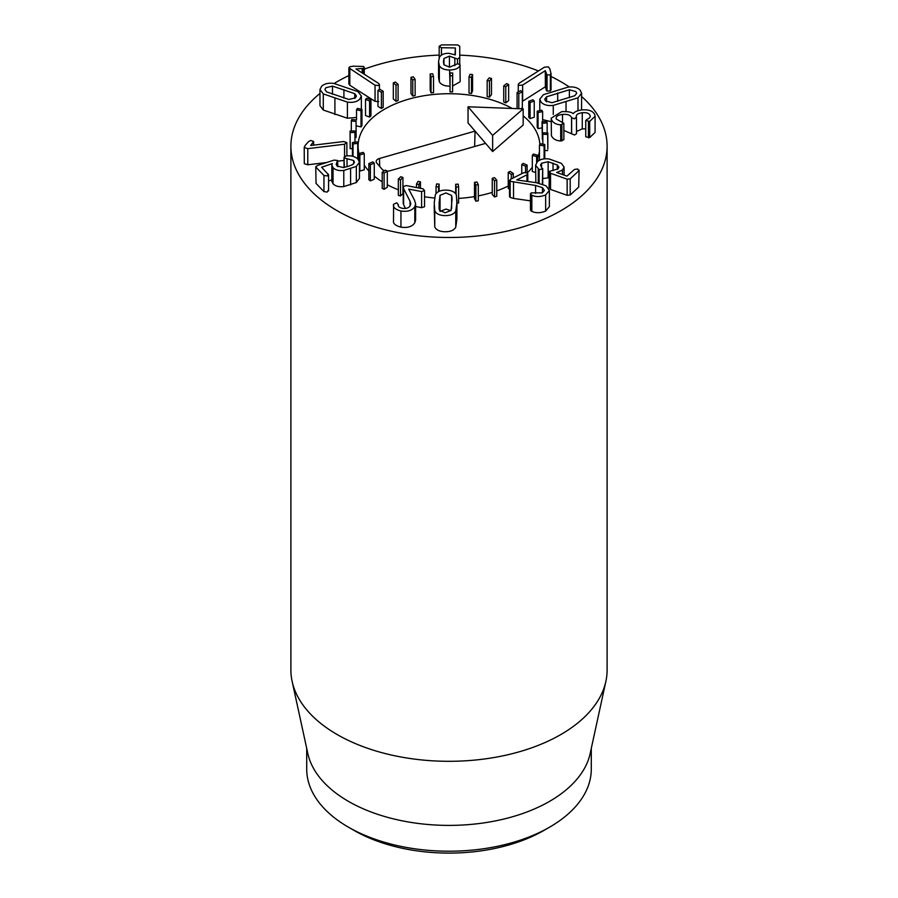 <?xml version="1.0" encoding="UTF-8"?>
<svg xmlns="http://www.w3.org/2000/svg" width="898" height="898" viewBox="0 0 898 898"><rect width="100%" height="100%" fill="white"/><g stroke="black" fill="none" stroke-linecap="round" stroke-linejoin="round"><path stroke-width="1.35" d="M503.733 85.871L506.607 83.626L508.638 84.491L505.776 86.736L503.733 85.871L503.733 102.013L505.776 102.877L505.776 86.736M505.776 102.877L508.638 100.621L508.638 84.491M487.165 80.405L489.186 77.868L491.487 78.474L489.455 81.011L487.165 80.405L487.165 96.546L489.455 97.152L489.455 81.011M489.455 97.152L491.487 94.616L491.487 78.474M469.014 76.981L470.114 74.253L472.573 74.59L471.484 77.307L469.014 76.981L469.014 93.123L471.484 93.448L471.484 77.307M471.484 93.448L472.573 90.72L472.573 74.59M450.055 75.746L450.167 72.951L452.704 72.985L452.581 75.78L450.055 75.746L450.055 91.877L452.581 91.91L452.581 75.78M452.581 91.91L452.704 72.985M431.04 76.734L430.187 73.984L432.668 73.726L433.532 76.476L431.04 76.734L431.04 92.876L430.187 90.126L430.187 73.984M431.04 92.876L433.532 92.617L433.532 76.476M412.766 79.922L410.97 77.329L413.316 76.79L415.123 79.383L412.766 79.922L412.766 96.064L410.97 93.471L410.97 77.329M412.766 96.064L415.123 95.514L415.123 79.383M395.996 85.175L393.313 82.852L395.423 82.044L398.095 84.367L395.996 85.175L395.996 101.317L393.313 98.982L393.313 82.852M395.996 101.317L398.095 100.509L398.095 84.367M381.392 92.281L377.957 90.305L379.742 89.272L383.177 91.237L381.392 92.281L381.392 108.411L377.957 106.447L377.957 90.305M381.392 108.411L383.177 107.378L383.177 91.237M369.572 100.935L365.52 99.397L366.9 98.174L370.953 99.712L369.572 100.935L369.572 117.066L365.52 115.539L365.52 99.397M369.572 117.066L370.953 115.842L370.953 99.712M361.018 110.78L356.517 109.758L357.449 108.4L361.95 109.421L361.018 110.78L361.018 126.921L356.528 125.888M356.091 121.432L356.091 137.562L356.091 121.432L351.32 120.949L351.758 119.513L356.528 119.995L356.517 109.758M361.018 126.921L361.95 125.563L361.95 109.421M351.32 131.029L351.32 120.949M356.091 137.562L354.979 137.45M354.979 132.433L350.141 132.511L350.063 131.052L354.901 130.973L354.979 142.21M352.443 148.608L350.141 148.653L350.141 132.511M350.141 148.653L350.063 131.052M357.741 143.332L353.026 143.983L352.443 142.558L357.157 141.918L357.741 143.332L357.741 158.924M353.026 156.364L353.026 143.983M352.443 156.218L352.443 142.558M364.251 153.693L359.862 154.871L358.796 153.547L363.185 152.368L364.251 153.693L364.251 169.834L359.862 171.013L359.862 154.871M358.796 160.192L358.796 153.547M374.253 163.077L370.369 164.749L368.854 163.582L372.737 161.909L374.253 163.077L374.253 179.218L370.369 180.891L370.369 164.749M370.369 180.891L368.854 179.712L368.854 163.582M384.569 170.699A5.927 3.424 180 0 1 382.065 169.206L376.801 163.077A5.927 3.424 180 0 1 376.183 161.685A5.927 3.424 180 0 1 379.472 158.486L475.064 131.097L485.605 143.366L390.013 170.755A5.927 3.424 180 0 1 387.319 171.114L384.097 173.202L382.211 172.225L385.433 170.137L387.319 171.114L387.319 187.244L384.097 189.332L384.097 173.202M384.097 189.332L382.211 188.356L382.211 172.225M402.933 177.456L400.508 179.869L398.319 179.14L400.744 176.715L402.933 177.456L402.933 193.586L400.508 196.011L400.508 179.869M400.508 196.011L398.319 195.27L398.319 179.14M420.444 181.845L418.906 184.494L416.515 184.034L418.041 181.385L420.444 181.845L420.444 188.333M418.906 188.03L418.906 184.494M416.515 187.559L416.515 184.034M439.122 184.101L438.55 186.885L436.035 186.705L436.608 183.933L439.122 184.101L439.122 191.33M438.55 191.611L438.55 186.885M436.035 193.654L436.035 186.705M458.216 184.146L458.62 186.93L456.094 187.053L455.69 184.27L458.216 184.146M456.947 203.15L458.62 203.071L458.62 186.93M456.094 194.428L456.094 187.053M455.69 193.811L455.69 184.27M476.917 181.957L478.297 184.64L475.873 185.055L474.492 182.373L476.917 181.957M475.873 185.055L475.873 201.186L478.297 200.782L478.297 184.64M475.873 201.186L474.492 198.514L474.492 182.373M494.484 177.636L496.762 180.105L494.529 180.79L492.25 178.332L494.484 177.636M494.529 180.79L494.529 196.931L496.762 196.247L496.762 180.105M494.529 196.931L492.25 194.462L492.25 178.332M510.165 171.361L513.263 173.516L511.321 174.448L508.223 172.293L510.165 171.361M513.263 177.939L513.263 173.516M511.321 178.915L511.321 174.448M509.536 189.343L508.223 188.434L508.223 172.293M523.343 163.391L527.126 165.131L525.543 166.276L521.76 164.525L523.343 163.391M527.104 172.876L527.799 173.864L526.98 174.807L516.743 179.937L536.432 182.721L546.085 185.807L549.374 190.477L545.658 194.945C540.439 197.021 535.825 197.111 531.841 195.192L530.449 193.833L531.302 192.857L542.325 192.879L544.401 190.421L542.448 187.671L535.601 185.459L510.143 181.284L510.378 179.398L523.77 172.674L527.104 172.876L527.126 165.131M525.543 172.337L525.543 166.276M521.76 173.684L521.76 164.525M533.457 154.041L537.779 155.309L536.622 156.611L532.312 155.343L533.457 154.041M537.779 161.416L537.779 155.309M536.622 162.605L536.622 156.611M535.601 172.45L532.312 171.484L532.312 155.343M540.091 143.714L544.772 144.443L544.098 145.858L539.429 145.117L540.091 143.714M544.772 158.811L544.772 144.443M544.098 158.879L544.098 145.858M539.429 160.293L539.429 145.117M542.987 132.814L547.825 132.994L547.657 134.453L542.83 134.273L542.987 132.814M547.657 134.453L547.825 149.135L547.825 132.994M542.83 144.14L542.83 134.273M547.657 150.595L544.772 150.482M542.01 121.814L546.815 121.421L547.163 122.869L542.37 123.262L542.01 121.814L542.37 139.392L542.37 123.262M547.163 132.971L547.163 122.869M537.217 111.15L541.775 110.207L542.628 111.588L538.059 112.519L537.217 111.15L537.217 127.28L538.059 128.661L538.059 112.519M542.628 121.758L542.628 111.588M542.01 127.842L538.059 128.661M528.787 101.261L532.929 99.801L534.243 101.059L530.101 102.507L528.787 101.261L528.787 117.391L530.101 118.637L530.101 102.507M530.101 118.637L534.243 117.189L534.243 101.059M517.068 92.55L520.627 90.653L522.344 91.719L518.797 93.628L517.068 92.55L517.068 108.636M520.638 108.77L522.344 107.861L522.344 91.719M518.797 108.703L518.797 93.628M450.919 210.66L445.924 209.077L440.031 211.468M440.031 211.03L440.031 195.337L445.924 192.935L451.638 195.472L452.087 198.885L451.088 210.39L445.195 212.792L439.481 210.255L439.133 202.802L440.031 195.337M451.638 208.493L451.638 195.472M446.025 190.118C451.402 190.23 454.848 191.835 456.352 194.911L456.88 203.015L455.757 211.075C454.029 214.117 450.47 215.621 445.094 215.621C439.717 215.498 436.271 213.892 434.767 210.817L434.239 202.735L435.362 194.653C437.09 191.622 440.649 190.107 446.025 190.118M456.947 199.951L456.88 219.157L455.757 227.216L455.757 211.075M455.757 227.216C454.029 230.247 450.47 231.763 445.094 231.751C439.717 231.628 436.271 230.034 434.767 226.958L434.767 210.817M434.767 226.958L434.172 205.777M398.229 205.26L398.229 204.351C397.893 206.304 399.262 207.618 402.349 208.314C406.098 208.875 408.713 208.022 410.195 205.743L410.768 203.779L410.038 201.219L403.606 188.614L403.393 186.425L406.334 185.583L423.16 188.861L424.541 190.623L421.6 191.532L408.702 189.108L414.539 200.243L415.617 203.868L414.809 206.619C412.249 210.514 407.625 211.973 400.946 211.019C395.199 209.47 392.74 207.214 393.593 204.261L396.804 202.813L398.196 204.789M415.617 206.506L421.6 207.674L424.541 206.753L424.541 190.623M415.617 203.868L415.617 219.999L414.809 222.76C412.249 226.644 407.625 228.114 400.946 227.16L400.946 211.019M393.504 221.234L393.593 204.261M400.946 227.16C395.199 225.611 392.74 223.355 393.593 220.392M398.229 205.215L398.229 204.351M405.492 208.459L403.606 204.755L403.606 188.614M403.18 203.318L403.393 186.425M403.606 204.755L403.393 202.566M328.23 174.1L327.209 175.941L323.954 175.48L316.051 167.297L317.073 165.602L334.101 160.113L337.547 160.484L336.189 164.323L337.008 165.973L343.305 167.567L348.233 166.332L352.746 164.559L354.474 162.201L353.666 160.495L344.349 158.037L345.326 156.196L346.381 155.96C351.073 155.354 354.923 156.409 357.943 159.126L359.436 162.246L356.338 166.411L343.788 170.429C339.006 170.99 335.425 170.07 333.035 167.668L331.822 165.153L332.327 163.593L321.619 167.264L328.567 174.762L328.567 190.904M359.436 162.246L359.436 178.376L356.338 182.552L343.788 186.571L343.788 170.429M343.788 186.571C339.006 187.132 335.425 186.212 333.035 183.798L333.035 167.668M333.035 183.798L331.822 181.295L331.822 165.153M331.822 179.892L328.567 180.936M328.23 190.23L327.209 192.071L323.954 191.611L316.051 183.439L315.759 166.702L316.051 183.439M337.547 160.484L337.861 166.669M344.349 167.41L344.035 157.341L344.035 167.466M346.853 142.558L344.574 144.219L307.778 148.641L304.299 147.575L305.051 145.543L308.699 141.457L310.719 140.481L313.604 141.435L310.674 145.51L343.608 141.547L346.853 142.558L346.909 155.893M344.574 156.533L344.574 144.219M326.648 162.516L307.778 164.783L307.778 148.641M344.035 160.428L337.861 161.169M307.778 164.783L304.299 163.705L304.22 147.149L304.299 163.705M313.604 141.435L313.402 145.184M518.999 85.344L518.258 84.412L519.145 83.222L544.435 67.17L548.352 66.856L549.789 68.753L551.035 73.67L551.035 89.811L550.351 90.911L547.05 91.113L547.05 74.983L545.288 70.684L522.647 85.063L518.999 85.344M550.99 73.299L550.351 74.77L547.05 74.983M547.05 91.113L546.366 90.372L546.366 74.231M546.366 90.372L545.378 86.87L545.378 70.74M545.378 86.87L545.288 70.684M545.288 86.825L522.647 101.193L522.647 85.063M450.055 86.129L449.572 70.01C444.42 69.954 441.008 68.495 439.335 65.644L438.561 61.592L439.403 57.349C440.884 54.677 444.027 53.319 448.832 53.285L455.342 54.924L455.353 47.953L441.457 47.729L439.178 46.314L441.468 44.9L457.688 44.911L459.754 46.258L459.731 57.517L457.486 59.066L449.438 56.114L443.96 58.505L443.41 61.636M449.572 86.141C444.42 86.096 441.008 84.637 439.335 81.774L438.561 77.733L438.561 61.67M438.561 77.733L438.561 61.592M455.353 47.953L455.017 54.767M459.754 62.389L459.754 64.229M443.96 64.836L443.96 58.505M443.41 61.681L443.904 64.735L449.584 67.182L457.845 63.691L460.169 65.083L460.001 65.734C458.62 68.383 455.151 69.808 449.572 70.01M460.169 81.213L460.001 65.734M460.001 81.864L452.704 85.916M378.687 85.512L375.05 85.22L348.862 67.855L349.67 66.845L353.082 66.194L363.51 66.463L364.262 67.462L363.555 68.383L355.978 68.978L378.552 83.379L379.439 84.569L378.687 85.512M378.687 101.642L375.05 101.351L375.05 85.22M375.05 101.351L349.827 85.265L349.827 69.124M349.827 85.265L348.862 83.985L348.862 67.855M363.555 73.816L363.555 68.383M362.197 72.951L362.197 68.697M354.755 98.41L354.755 93.673L356.416 95.996L355.485 97.815L348.862 99.454L326.58 91.888L324.919 89.564L325.839 87.746L332.473 86.107L354.755 93.673M332.473 94.279L332.473 86.107M359.705 99.24C356.899 101.889 352.802 102.843 347.414 102.103L323.28 93.908L319.969 89.531L321.619 86.309C324.436 83.66 328.533 82.717 333.921 83.458L358.055 91.652L361.355 96.03L359.705 99.24M356.517 117.458L347.414 118.233L347.414 102.103M347.414 118.233L323.28 110.039L323.28 93.908M323.28 110.039L319.969 105.672L319.969 89.531M549.374 190.477L549.374 206.607L545.658 211.086L545.658 194.945M545.658 211.086C540.439 213.163 535.825 213.241 531.841 211.322L531.122 210.951L531.122 194.821M531.122 210.951L530.449 209.975L530.449 193.833M542.448 192.812L542.448 187.671M530.449 200.849L513.521 198.424L513.521 182.294M510.143 197.425L510.143 181.284L509.536 180.363L509.536 196.505L510.143 197.425L513.521 198.424M537.386 161.752C540.158 159.238 544.098 158.329 549.183 159.002L561.396 163.357L564.079 167.084L562.462 170.126L556.648 172.472L566.93 176.12L574.529 169.408L577.818 169.026L578.705 170.889L570.208 178.859L567.143 179.173L550.53 173.28L549.408 171.361L557.972 168.947L558.915 167.163L557.31 164.996L548.139 161.719L541.561 163.234L540.529 165.131L542.392 169.127L539.126 169.542L535.601 165.221L537.386 161.752M562.462 174.538L562.462 170.126M578.705 187.02L579.087 170.182L578.705 187.02L570.208 195.001L567.143 195.315L550.53 189.422L549.408 187.502M549.048 188.165L549.408 171.361M557.31 169.475L557.31 164.996M549.048 178.04L548.139 177.86L548.139 161.719M548.139 177.86L542.695 178.567M542.695 184.662L542.695 168.521L542.392 184.023M538.261 183.001L538.261 169.116M535.848 182.642L535.601 165.221M595.082 116.28L595.082 132.421L589.694 137.574L585.743 136.822L585.743 120.691L587.124 119.254C589.458 118.48 590.435 117.234 590.087 115.494C589.133 113.26 586.529 112.34 582.263 112.733C577.762 113.373 575.798 114.832 576.381 117.099L574.462 118.862L571.566 117.593C570.488 115.067 567.469 114.012 562.518 114.428C557.826 115 555.739 116.516 556.232 118.985L563.832 123.307L563.865 139.661L560.711 140.997C555.974 140.66 552.876 138.887 551.417 135.643L551.215 118.166L561.665 111.678C567.581 111.374 571.442 112.026 573.238 113.642L573.351 113.619C574.473 111.857 577.223 110.634 581.612 109.949C588.706 109.32 593.118 110.959 594.869 114.877L595.082 116.28L589.694 121.432L585.698 120.478L585.743 136.395M551.417 135.643L551.215 118.166M589.694 137.574L589.694 121.432M590.211 116.28L590.087 116.976M585.698 128.863L582.263 128.863L582.263 112.733M576.269 116.347L576.381 117.099M582.263 128.863L576.505 131.512M576.449 117.29L576.505 133.746L574.462 135.003L571.566 133.735L571.566 117.593M562.518 122.386L562.518 114.428M571.566 133.735L563.865 130.468M556.098 118.177L556.232 118.985M563.832 123.307L560.7 124.833C555.974 124.519 552.876 122.745 551.417 119.513M561.89 140.964L561.89 124.833M560.7 124.833L560.7 140.975L560.711 124.867M552.023 102.709L545.513 100.913L544.727 99.207L546.556 96.793L569.377 89.778L575.876 91.585L576.673 93.291L574.832 95.704L552.023 102.709M546.556 101.766L546.556 96.793M569.377 97.759L569.377 89.778M541.191 102.237L539.777 99.207L543.402 94.694L568.12 87.095C573.564 86.489 577.582 87.533 580.198 90.249L581.623 93.28L577.986 97.792L553.269 105.392C547.836 106.009 543.806 104.954 541.191 102.237M577.986 110.701L577.986 97.792M581.623 93.28L581.567 109.96M553.269 114.506L553.269 105.392M551.215 121.69L542.628 119.625M581.623 96.513A158.104 91.282 180 0 1 607.104 146.206A158.104 91.282 180 0 1 509.503 230.539A158.104 91.282 180 0 1 337.21 210.749A158.104 91.282 180 0 1 290.896 146.206A158.104 91.282 180 0 1 319.969 93.459M334.123 83.492A158.104 91.282 180 0 1 348.862 75.578M364.262 69.146A158.104 91.282 180 0 1 439.178 55.104M459.754 55.137A158.104 91.282 180 0 1 538.474 70.953M551.035 76.487A158.104 91.282 180 0 1 569.31 86.983M523.175 115.864A90.911 52.488 180 0 1 539.844 144.241A90.911 52.488 180 0 0 523.175 115.864M539.429 151.594A90.911 52.488 180 0 1 537.779 157.509A90.911 52.488 180 0 0 539.429 151.594M532.312 167.219A90.911 52.488 180 0 1 527.216 172.955A90.911 52.488 180 0 0 532.312 167.219M508.223 186.032A90.911 52.488 180 0 1 496.762 190.87A90.911 52.488 180 0 0 508.223 186.032M492.25 192.374A90.911 52.488 180 0 1 478.297 195.899A90.911 52.488 180 0 0 492.25 192.374M474.492 196.583A90.911 52.488 180 0 1 458.62 198.402A90.911 52.488 180 0 0 474.492 196.583M434.553 198.02A90.911 52.488 180 0 1 424.709 196.785A90.911 52.488 180 0 0 434.553 198.02M398.319 189.781A90.911 52.488 180 0 1 387.319 184.763A90.911 52.488 180 0 0 398.319 189.781M382.211 181.811A90.911 52.488 180 0 1 374.253 176.075A90.911 52.488 180 0 0 382.211 181.811M368.854 170.979A90.911 52.488 180 0 1 364.251 165.198A90.911 52.488 180 0 0 368.854 170.979M358.976 153.502A90.911 52.488 180 0 1 358.089 146.206A90.911 52.488 180 0 1 413.473 97.893A90.911 52.488 180 0 1 512.141 108.445A90.911 52.488 180 0 0 408.579 99.195A90.911 52.488 180 0 0 358.089 146.206A90.911 52.488 180 0 0 358.976 153.502M353.969 830.369L348.379 827.148L353.98 830.381A134.386 77.587 0 0 0 353.98 830.381A134.386 77.587 0 0 0 544.031 830.369L549.621 827.148A142.288 82.145 180 0 1 348.39 827.148A142.288 82.145 180 0 1 348.379 827.148A142.288 82.145 180 0 1 306.712 769.058L306.712 748.382M591.288 748.382L591.288 769.058A142.288 82.145 180 0 1 549.621 827.148M605.869 681.414L590.177 753.489A142.288 82.145 180 0 1 449 825.397A142.288 82.145 180 0 1 307.823 753.489L292.131 681.414A158.104 91.282 0 0 0 337.21 734.575A158.104 91.282 0 0 0 500.265 756.374A158.104 91.282 0 0 0 605.869 681.414A158.104 91.282 0 0 0 607.104 670.031L607.104 146.206M290.896 146.206L290.896 670.031A158.104 91.282 0 0 0 292.131 681.414M523.175 108.871L523.175 125.002L492.632 151.537L492.632 135.407L523.175 108.871L468.038 106.783L492.632 135.407M474.638 146.509L475.064 131.097L468.038 122.925L468.038 106.783M492.632 151.537L485.605 143.366M439.133 209.01L439.133 202.802M456.88 219.157L456.88 203.015M421.6 207.674L421.6 191.532M414.809 222.76L414.809 206.619M410.038 205.99L410.038 201.219M356.338 182.552L356.338 166.411M350.602 184.921L350.602 168.779M323.954 191.611L323.954 175.48M337.177 166.13L337.177 162.358M353.666 163.863L353.666 160.495M347.021 166.714L347.021 158.632M550.351 90.911L550.351 74.77M439.335 81.774L439.335 65.644M441.457 55.092L441.457 47.729M459.731 64.207L459.731 57.517M457.486 63.702L457.486 59.066M454.837 65.621L454.837 57.966M449.438 67.182L449.438 56.114M343.912 98.14L343.912 89.576M334.909 114.551L334.909 98.41M526.98 181.407L526.98 174.807M531.841 211.322L531.841 195.192M535.601 193.362L535.601 185.459M570.208 195.001L570.208 178.859M567.143 195.315L567.143 179.173M550.53 189.422L550.53 173.28M553.033 170.62L553.033 163.122M541.561 167.118L541.561 163.234M539.126 183.17L539.126 169.542M588.426 137.832L588.426 121.69M571.633 133.948L571.633 117.806M557.692 101.339L557.692 92.965M566.032 111.554L566.032 102.013M379.472 158.486L379.686 166.444M313.649 141.648L313.649 145.15M518.258 84.412L518.258 91.922M439.178 46.314L439.178 57.865M364.262 67.462L364.262 74.265M379.439 84.569L379.439 89.441M361.355 96.03L361.355 109.287M527.799 173.864L527.799 181.519M564.079 167.084L564.079 175.11M539.777 99.207L539.777 110.622"/></g></svg>
